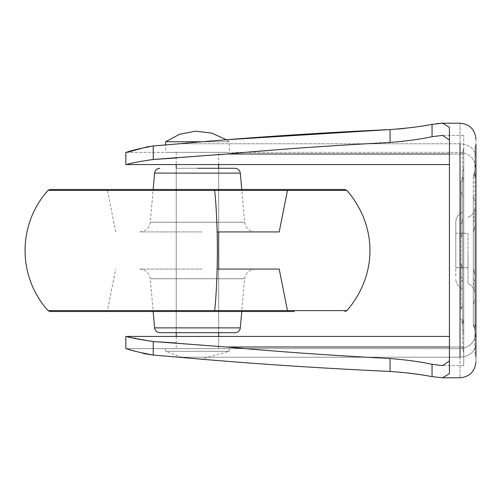 <?xml version="1.0" encoding="UTF-8"?>
<svg xmlns="http://www.w3.org/2000/svg" width="501" height="501" viewBox="0 0 501 501"><rect width="100%" height="100%" fill="white"/><g stroke="black" fill="none" stroke-linecap="round" stroke-linejoin="round"><path stroke-width="0.38" stroke-dasharray="2.5 1.88" d="M197.638 168.28L176.233 168.28L176.233 332.72L218.674 332.72L176.233 332.72L176.233 168.28L235.032 168.28M217.133 269.068L279.214 269.068M107.27 311.503L287.63 311.503L107.27 311.503L115.693 269.068M217.133 231.932L279.214 231.932M115.693 231.932L107.27 189.497L204.527 189.497M201.803 231.932L139.723 231.932L201.803 231.932M201.803 269.068L139.723 269.068L201.803 269.068M159.875 332.72L235.032 332.72M49.994 311.503L294.275 311.503M49.994 189.497L344.913 189.497M194.945 348.64L218.674 348.64L194.945 348.64M218.674 336.434L176.233 336.434L218.674 336.434L218.674 348.64L218.674 336.434M195.791 164.566L218.674 164.566L195.791 164.566M195.791 152.36L218.674 152.36L195.791 152.36M455.791 267.622L467.99 267.741L467.99 233.259L455.791 233.259L455.791 250.5L455.791 233.259L467.99 233.259L467.99 267.741L455.791 267.741L455.791 233.291L455.791 267.622M467.99 250.5L467.99 283.654C472.343 285.539 474.641 288.852 474.892 293.592L474.892 207.408L474.892 293.592C474.641 288.852 472.343 285.539 467.99 283.654L467.99 250.5M474.892 250.5L474.892 207.408L474.892 250.5M455.791 275.957L455.791 221.981L455.791 275.957M462.686 250.5L462.686 288.958C458.334 287.073 456.035 283.76 455.791 279.019C456.035 283.76 458.334 287.073 462.686 288.958L462.686 250.5M455.791 250.5L455.791 221.981L455.791 250.5M461.095 309.524L461.095 263.476C461.095 280.911 461.095 280.911 461.095 263.476C461.095 280.911 461.095 280.911 461.095 263.476L461.095 191.476L461.095 309.524L462.686 304.364L462.686 176.233L462.686 304.364L461.095 309.524M461.095 182.207L461.095 223.784L461.095 182.207L462.686 177.047L461.095 182.207M462.686 279.232L462.686 323.953L462.686 269.068L461.095 263.476L462.686 269.068C462.686 286.547 462.686 286.547 462.686 269.068C462.686 286.547 462.686 286.547 462.686 269.068L462.686 279.232L461.095 277.216L462.686 279.232M461.095 237.524L462.686 231.932C462.686 214.453 462.686 214.453 462.686 231.932C462.686 214.453 462.686 214.453 462.686 231.932L461.095 237.524L461.095 223.784L461.095 237.524L462.686 231.932L461.095 237.524C461.095 220.089 461.095 220.089 461.095 237.524C461.095 220.089 461.095 220.089 461.095 237.524M462.686 329.658L463.751 333.415L463.751 167.585L463.751 333.415L462.686 329.658L462.686 171.342L462.686 329.658L462.686 318.818L463.751 323.439L463.751 333.415L463.751 323.439L462.686 318.818L462.686 347.988L463.751 352.616L463.751 333.415L463.751 352.616L462.686 347.988M462.686 153.012L463.751 148.384L462.686 153.012L462.686 182.182L462.686 171.342L463.751 167.585L463.751 148.384L463.751 177.561L462.686 182.182L463.751 177.561L463.751 167.585L462.686 171.342M474.892 274.654L473.295 269.068L473.295 279.232L473.295 269.068C473.295 286.547 473.295 286.547 473.295 269.068C473.295 286.547 473.295 286.547 473.295 269.068L474.892 274.654L474.892 330.353L474.892 226.346C474.892 208.829 474.892 208.829 474.892 226.346C474.892 208.829 474.892 208.829 474.892 226.346L474.892 329.107L474.892 274.654L473.295 269.068L474.892 274.654C474.892 292.171 474.892 292.171 474.892 274.654C474.892 292.171 474.892 292.171 474.892 274.654M473.295 323.953L473.295 279.232L473.295 324.767L473.295 304.364L473.295 323.953L474.892 329.107L473.295 323.953M473.295 304.364L473.295 196.636L473.295 304.364L474.892 299.203L473.295 304.364M473.295 177.047L473.295 221.768L473.295 177.047L474.892 171.893L473.295 177.047M473.295 231.932L474.892 226.346L473.295 231.932C473.295 214.453 473.295 214.453 473.295 231.932C473.295 214.453 473.295 214.453 473.295 231.932L474.892 226.346L473.295 231.932L473.295 221.768L473.295 231.932M475.95 337.167L474.892 333.415L475.95 337.167L475.95 328.067L474.892 323.439L474.892 333.415L474.892 323.439L475.95 328.067L475.95 337.167L475.95 163.833L475.95 357.238L474.892 352.616L474.892 167.585L474.892 177.561L475.95 172.933L475.95 163.833L475.95 172.933L474.892 177.561L474.892 352.616L475.95 357.238L475.95 157.12C474.935 149.079 469.631 144.632 460.037 143.781L460.037 152.36C469.631 153.375 474.935 158.679 475.95 168.28L475.95 157.12L475.95 168.28C474.935 158.679 469.631 153.375 460.037 152.36L125.839 152.36L125.839 164.566M126.459 152.36L460.037 152.36L460.037 143.781L460.037 357.219C469.631 356.368 474.935 351.921 475.95 343.88L475.95 361.897L475.95 343.88C474.935 351.921 469.631 356.368 460.037 357.219L460.037 348.64L125.839 348.64L125.839 336.434M475.95 139.103L475.95 163.833L475.95 143.762L474.892 148.384L474.892 167.585L474.892 148.384L475.95 143.762M402.021 372.318L390.06 371.435C315.392 367.978 245.089 363.238 179.158 357.219L460.037 357.219L460.037 377.81L460.037 348.64C469.631 347.625 474.935 342.321 475.95 332.72C474.935 342.321 469.631 347.625 460.037 348.64L126.459 348.64M449.428 154.007L463.751 154.007L463.751 164.566L463.751 135.389L463.751 346.993L463.751 154.007L226.496 154.007C277.955 149.311 332.476 145.465 390.06 142.484C406.756 141.094 420.746 139.165 432.044 136.692L442.546 135.389L449.428 140.036L449.428 127.373L449.428 373.627L449.428 127.373L442.546 123.19L460.037 123.19L460.037 143.781L460.037 123.19M143.831 353.612L127.811 348.853M153.237 355.052L153.237 341.532L130.003 337.129M129.903 337.104L126.459 336.434L449.428 336.434M449.428 140.036L449.428 373.627L442.546 377.81L432.044 376.639L432.044 364.308C420.746 361.835 406.756 359.906 390.06 358.516C332.476 355.535 277.955 351.689 226.496 346.993L176.233 342.997M431.806 376.602L417.709 374.341M413.269 373.683L411.34 373.42M408.014 372.988L402.09 372.324M432.044 136.692L432.044 124.361L412.88 127.367M390.06 142.484L390.06 129.565L398.044 129.045M404.896 128.375L411.49 127.561M475.95 157.12C474.935 149.079 469.631 144.632 460.037 143.781L179.158 143.781L165.624 144.964L165.624 152.36L229.283 152.36L165.624 152.36M218.674 154.709L176.233 158.003M460.037 143.781L179.158 143.781L226.408 139.748L229.283 141.752L202.085 141.752M148.415 146.511L153.218 145.954M449.428 164.566L126.459 164.566C130.041 163.282 138.965 161.579 153.237 159.468L153.237 145.948M449.428 360.964L442.546 365.611L432.044 364.308M432.344 124.311L436.34 123.691M449.428 346.993L463.751 346.993L463.751 365.611L463.751 346.993L226.496 346.993M165.624 141.752L229.283 141.752L229.283 152.36M194.945 152.36L218.674 152.36L194.945 152.36M201.208 348.64L165.624 348.64L201.208 348.64M182.139 357.489L165.624 351.289L229.283 351.289L165.624 351.289L165.624 348.64M139.723 269.068C145.722 269.594 149.248 272.82 150.294 278.75L244.613 278.75L150.294 278.75L153.162 311.503M156.249 327.879L240.317 327.879M255.184 231.932C249.185 231.406 245.659 228.18 244.613 222.25L150.294 222.25L244.613 222.25L241.745 189.497M154.59 173.121L240.317 173.121M48.015 310.62L287.455 310.62L287.63 311.503M295.571 310.62L346.892 310.62M48.015 190.38L287.455 190.38L287.63 189.497M462.686 323.953L461.095 318.793L462.686 323.953M461.095 191.476L462.686 196.636L461.095 191.476M461.095 223.784L462.686 221.768L461.095 223.784M473.295 279.232L474.892 281.255L473.295 279.232M473.295 196.636L474.892 201.797L473.295 196.636M473.295 221.768L474.892 219.745L473.295 221.768M474.892 167.585L475.95 163.833L474.892 167.585M390.06 371.435L390.06 358.516M460.037 357.219L179.158 357.219M218.674 168.28L218.674 231.932L218.674 168.28M218.674 269.068L218.674 332.72L218.674 269.068M255.184 269.068C249.185 269.594 245.659 272.82 244.613 278.75L241.745 311.503M139.723 231.932C145.722 231.406 149.248 228.18 150.294 222.25L153.162 189.497M176.233 336.434L176.233 348.64L176.233 336.434M218.674 164.566L218.674 152.36L218.674 164.566M176.233 152.36L176.233 164.566L176.233 152.36M467.99 217.346C472.343 215.461 474.641 212.148 474.892 207.408C474.641 212.148 472.343 215.461 467.99 217.346M462.686 212.042C458.334 213.927 456.035 217.24 455.791 221.981C456.035 217.24 458.334 213.927 462.686 212.042M462.686 324.767L461.095 319.175L462.686 324.767M462.686 176.233L461.095 181.825L462.686 176.233M462.686 282.326L461.095 276.74M462.686 218.674L461.095 224.26M473.295 324.767L474.892 330.353L473.295 324.767M473.295 282.326L474.892 287.918M473.295 176.233L474.892 170.647L473.295 176.233M473.295 218.674L474.892 213.082M463.751 135.389L442.546 135.389L463.751 135.389M463.751 365.611L442.546 365.611L463.751 365.611M229.283 348.64L229.283 351.289L201.001 359.154"/><path stroke-width="0.75" d="M241.745 189.497L240.317 173.121C239.791 170.152 238.031 168.543 235.032 168.28L197.638 168.28M295.571 310.62L287.455 310.62L279.214 269.068L217.133 269.068M294.275 311.503L49.994 311.503L48.015 310.62L346.892 310.62C377.648 274.961 377.648 226.039 346.892 190.38L287.455 190.38L279.214 231.932L217.133 231.932M204.527 189.497L107.27 189.497M241.745 311.503L240.317 327.879C239.791 330.848 238.031 332.457 235.032 332.72L159.875 332.72C156.876 332.457 155.116 330.848 154.59 327.879L156.249 327.879M344.913 189.497L49.994 189.497L48.015 190.38L346.892 190.38L344.913 189.497M475.95 143.762L475.95 357.238M125.839 336.434L126.459 336.434L125.839 336.434L125.839 348.64L126.459 348.64C130.06 350.212 138.984 352.353 153.237 355.052L143.831 353.612M449.428 336.434L126.459 336.434C130.041 337.718 138.965 339.421 153.237 341.532L176.233 342.997M202.085 141.752L165.624 141.752L165.624 144.964L153.237 145.948C139.009 148.64 130.085 150.776 126.459 152.36L125.839 152.36L125.839 164.566L126.459 164.566L125.839 164.566M176.233 158.003L153.237 159.468C138.996 161.572 130.072 163.276 126.459 164.566L449.428 164.566M179.158 357.219L153.237 355.052L179.158 357.219C245.089 363.238 315.392 367.978 390.06 371.435C406.793 372.675 420.784 374.41 432.044 376.639L432.044 364.308L442.546 365.611L449.428 360.964M449.428 346.993L226.496 346.993L153.237 341.532L153.237 355.052M226.496 346.993C277.955 351.689 332.476 355.535 390.06 358.516C406.756 359.906 420.746 361.835 432.044 364.308M153.218 145.954L179.158 143.781C245.089 137.762 315.392 133.022 390.06 129.565C406.743 128.331 420.74 126.596 432.044 124.361L432.344 124.311M449.428 140.036L442.546 135.389L432.044 136.692C420.746 139.165 406.756 141.094 390.06 142.484C332.476 145.465 277.955 149.311 226.496 154.007L218.674 154.709M153.218 159.468L226.496 154.007L449.428 154.007M432.044 136.692L432.044 124.361L442.546 123.19L449.428 127.373L449.428 373.627L442.546 377.81L431.806 376.602M127.811 348.853L126.459 348.64M417.709 374.341L413.269 373.683M411.34 373.42L408.014 372.988M398.044 129.045L404.896 128.375M411.49 127.561L412.88 127.367M165.624 141.752L179.615 134.237L195.615 131.174L211.835 133.128L226.408 139.748L390.06 129.565L390.06 142.484M126.459 152.36L127.805 152.147M127.88 152.129L148.415 146.511M436.34 123.691L442.546 123.19L460.037 123.19C469.669 124.167 474.973 129.471 475.95 139.103C474.973 129.471 469.669 124.167 460.037 123.19M240.317 327.879L154.59 327.879L153.162 311.503M240.317 173.121L154.59 173.121C155.116 170.152 156.876 168.543 159.875 168.28M214.71 310.62C218.261 274.961 218.261 226.039 214.71 190.38M460.037 357.219L460.037 143.781M153.237 159.468L153.237 145.948M390.06 371.435L390.06 358.516M218.674 231.932L218.674 269.068L218.674 231.932M153.162 189.497L154.59 173.121M346.892 310.62L344.913 311.503M48.015 310.62C17.41 276.439 17.429 224.536 48.015 190.38M460.037 377.81C469.669 376.833 474.973 371.529 475.95 361.897C474.973 371.529 469.669 376.833 460.037 377.81L442.546 377.81L460.037 377.81M218.674 164.566L218.674 168.28M218.674 332.72L218.674 336.434M176.233 164.566L176.233 168.28M176.233 332.72L176.233 336.434M201.001 359.154L182.139 357.489"/></g></svg>
